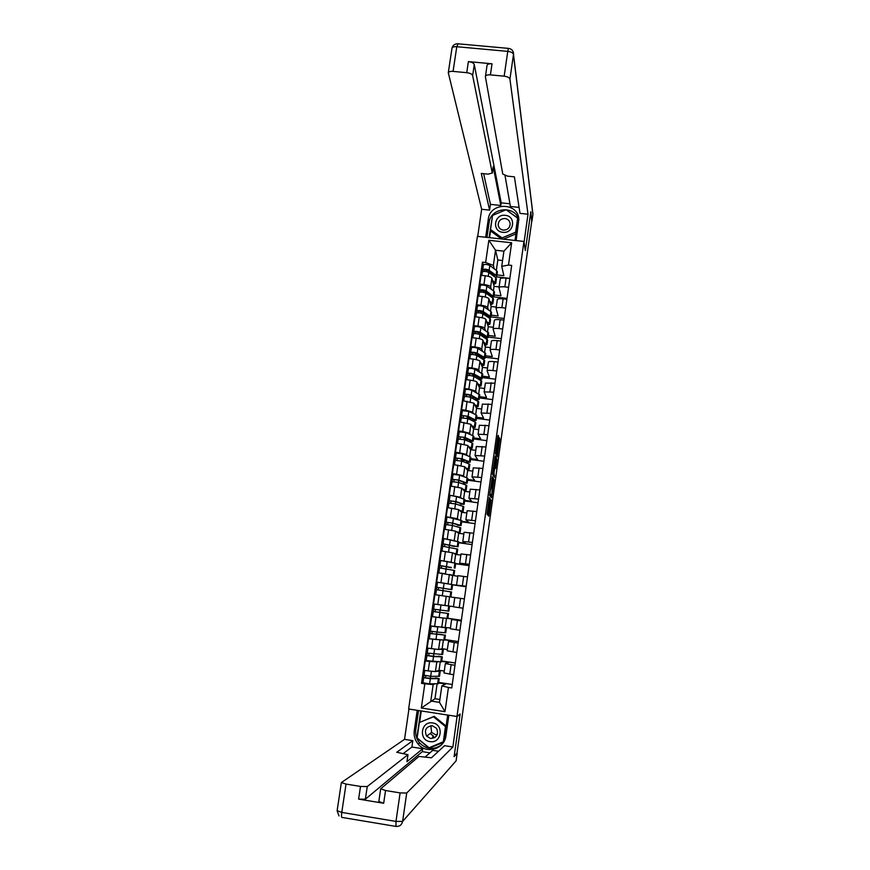 <?xml version="1.0" encoding="UTF-8"?>
<svg xmlns="http://www.w3.org/2000/svg" width="870" height="870" viewBox="0 0 870 870"><rect width="100%" height="100%" fill="white"/><g stroke="black" fill="none" stroke-linecap="round" stroke-linejoin="round"><path stroke-width="1.3" d="M489.321 497.531L487.015 514.192L488.864 516.214L491.18 499.956L489.951 506.34L490.267 498.76L488.722 505.122L489.321 497.531M434.554 737.771L432.586 736.901M498.488 437.849L498.586 436.327L498.118 435.315L497.847 436.446L495.628 452.193L495.53 453.705L497.205 456.891L499.739 438.85L499.206 437.675L498.923 438.795L497.183 454.521L496.085 452.4L498.488 437.849L497.662 437.74M523.947 241.436L525.339 250.527L530.754 212.106L531.831 220.643L456.989 753.181L454.173 756.226L460.11 714.009L456.957 716.488L523.947 241.436L477.402 236.346L408.628 708.985L456.957 716.488M492.268 476.858L489.658 495.389L491.452 497.77L494.008 479.598L492.268 476.858M492.692 473.008L495.204 456.043L496.879 459.186L495.628 468.397L494.856 467.277L493.997 472.845L494.399 477.315L492.605 474.509L492.692 473.008M454.966 665.322L445.342 663.582L444.004 672.956L453.629 674.761M438.001 661.863L429.562 661.504L428.203 670.911L435.413 671.607L439.056 670.281L444.276 671.064M428.203 670.911L423.951 670.27L425.31 660.863L426.169 660.635M445.342 663.582L448.779 662.407L441.655 661.341M441.721 660.95L455.293 662.983M429.562 661.504L425.31 660.863M458.12 643.093L448.507 641.473L447.169 650.814L456.783 652.489M441.688 634.774L445.407 635.143L444.69 640.146L428.518 638.7L427.159 648.063L438.589 649.498L442.145 648.726L447.354 649.498M448.507 641.473L451.845 640.875L444.744 639.82M444.777 639.559L458.338 641.571M441.242 639.961L428.518 638.7M461.263 620.952L451.65 619.451L450.323 628.76L459.936 630.304M432.749 616.645L431.705 616.634L430.356 625.954L450.421 628.01M451.65 619.451L454.901 619.418L447.811 618.374M447.822 618.255L461.361 620.234M444.711 618.189L431.705 616.634M464.384 598.897L454.782 597.527L453.455 606.792L463.068 608.217M454.771 597.581L434.88 594.656L433.543 603.943L453.477 606.618M452.617 584.738L466.189 586.217M437.838 582.291L449.779 584.161M466.102 586.761L452.607 584.836M467.505 576.93L457.892 575.679L456.576 584.912M457.805 576.31L438.056 572.754L436.707 582.008M455.662 563.521L462.72 564.51L459.686 563.118L469.289 564.304M440.688 560.497L452.389 562.488M469.104 565.641L455.63 563.749M470.605 555.06L460.991 553.951M460.828 555.103L455.652 554.386L452.465 552.776L441.21 550.949L439.872 560.171M458.686 542.38L465.733 543.358L462.786 541.423L472.388 542.478M454.423 546.034L458.055 546.806L458.751 541.89L443.015 538.41L455.358 540.955M472.084 544.598L458.631 542.739M473.693 533.277L464.091 532.266L462.786 541.423M463.84 533.995L458.675 533.277L455.575 531.146L444.342 529.232L443.015 538.41M461.698 521.315L468.734 522.283L465.874 519.803L475.477 520.738M461.1 525.491L461.796 520.63L446.147 516.747L457.359 518.705L458.37 519.51M475.063 523.642L461.633 521.815M476.771 511.571L467.168 510.723M466.842 512.963L461.687 512.267L458.664 509.602L447.474 507.612L446.147 516.747M464.7 500.348L471.725 501.294L468.941 498.282L478.543 499.097M464.134 504.285L464.83 499.456L456.554 496.607L449.268 495.171L460.447 497.216L461.404 498.162M478.021 502.773L464.613 500.968M479.838 489.962L470.235 489.19L468.941 498.282M469.833 492.007L464.689 491.322L461.752 488.146L450.584 486.069L449.268 495.171M467.69 479.446L474.705 480.381L472.008 476.836L481.599 477.532M453.074 474.454L452.378 473.671L456.576 474.226L463.525 475.803L464.428 476.901M480.969 481.98L467.581 480.207M482.893 468.441L473.291 467.832M472.812 471.148L467.668 470.463L464.819 466.777L453.694 464.613L452.378 473.671M470.67 458.642L477.673 459.556L475.053 455.478L484.644 456.065M456.152 453.161L455.478 452.269L459.664 452.813L466.581 454.477L467.451 455.717M483.905 461.263L470.539 459.523M485.928 446.995L476.336 446.527M475.781 450.355L470.648 449.692L467.875 445.483L456.783 443.232L455.478 452.269M473.639 437.904L480.631 438.806L478.087 434.206L487.678 434.674M459.219 431.944L458.555 430.944L462.742 431.476L469.626 433.238L470.474 434.63M486.841 440.633L473.497 438.915M488.962 425.647L479.359 425.299M478.739 429.649L473.617 428.997L470.92 424.288L459.86 421.95L458.555 430.944M476.597 417.252L483.579 418.133L481.11 413.011L490.702 413.37M462.274 410.825L461.633 409.705L465.809 410.238L472.671 412.086L473.476 413.62M489.756 420.079L476.434 418.394M491.974 404.376L482.382 404.148M481.686 409.02L476.564 408.378L473.943 403.169L462.927 400.755L461.633 409.705M479.533 396.676L486.504 397.546L484.122 391.913L493.714 392.152M465.319 389.782L464.689 388.553L468.854 389.075L475.694 391.021L476.466 392.685M492.659 399.602L479.359 397.938M494.986 383.202L485.384 383.094M484.623 388.477L479.511 387.846L476.967 382.126C476.26 381.354 473.987 380.69 470.148 380.146L465.983 379.635L464.689 388.553M482.469 376.188L489.429 377.036L487.124 370.892C487.602 370.305 489.549 370.196 492.942 370.555L496.716 371.012M468.343 368.826L467.734 367.488L471.899 367.988C475.738 368.532 478.011 369.217 478.707 370.033L479.457 371.838M495.552 379.2L482.274 377.569M478.087 377.058L476.836 376.906M497.977 362.094L494.214 361.648C490.81 361.289 488.875 361.42 488.396 362.018L488.385 362.116M487.537 368.01L482.437 367.39L479.979 361.18C479.283 360.332 477.021 359.647 473.182 359.103L469.028 358.603L467.734 367.488M485.395 355.776L492.344 356.613L490.114 349.957C490.604 349.316 492.54 349.164 495.933 349.512L499.695 349.968M471.366 347.946L470.768 346.499L474.922 346.999C478.761 347.543 481.012 348.25 481.708 349.131L482.426 351.078M498.434 358.886L485.177 357.287M481.556 356.852L479.751 356.635M500.957 341.083L497.194 340.638C493.812 340.29 491.865 340.453 491.376 341.116L491.365 341.214M490.452 347.619L485.362 347.01L482.97 340.311C482.284 339.409 480.033 338.68 476.205 338.136L472.051 337.647L470.768 346.499M488.298 335.439L495.237 336.255L493.094 329.099C493.584 328.403 495.53 328.218 498.912 328.555L502.675 329.001M474.367 327.153L473.791 325.597L477.934 326.087C481.762 326.62 484.014 327.37 484.699 328.305L485.395 330.393M501.305 338.637L488.07 337.071M484.459 336.647L482.85 336.451M503.926 320.149L500.174 319.714C496.792 319.388 494.845 319.573 494.345 320.301L494.334 320.399M493.344 327.305L488.266 326.707L485.96 319.518C485.286 318.55 483.035 317.8 479.207 317.267L475.074 316.778L473.791 325.597M491.202 315.179L498.129 315.984L496.063 308.328C496.563 307.567 498.499 307.36 501.881 307.675L505.633 308.11M477.358 306.436L476.803 304.783L480.947 305.261C484.764 305.794 487.004 306.566 487.668 307.567L488.342 309.796M504.165 318.474L490.952 316.93M506.884 299.302L503.132 298.878C499.761 298.551 497.814 298.78 497.314 299.563L497.292 299.671M496.237 307.077L491.158 306.49L488.929 298.812C488.266 297.79 486.025 297.007 482.208 296.474L478.076 295.996L476.803 304.783M494.095 294.995L501 295.789L499.01 287.633C499.521 286.828 501.468 286.578 504.839 286.882L508.58 287.307M480.349 285.806L479.805 284.044L483.937 284.512C487.744 285.045 489.984 285.838 490.637 286.904L491.289 289.264M507.014 298.388L493.823 296.877L486.167 290.841C483.437 289.721 481.284 289.525 479.707 290.254L479.413 292.44M509.831 278.53L506.09 278.117C502.719 277.802 500.772 278.074 500.261 278.9L500.239 279.02M499.119 286.915L494.051 286.339L491.887 278.193C491.235 277.106 489.005 276.29 485.199 275.757L481.066 275.29L479.805 284.044M494.051 286.339L493.41 290.797M491.158 306.49L490.484 311.242M488.266 326.707L487.537 331.764M485.362 347.01L484.59 352.372M482.437 367.39L481.632 373.056M479.511 387.846L478.652 393.816M476.564 408.378L475.662 414.664M473.617 428.997L472.671 435.598M470.648 449.692L469.659 456.609M467.668 470.463L466.635 477.695M464.689 491.322L463.601 498.869M461.687 512.267L460.556 520.129M458.675 533.277L457.5 541.477M455.652 554.386L454.434 562.912M452.617 575.57L451.356 584.422M449.572 596.842L448.278 605.857M446.484 618.385L445.212 627.248M443.374 640.124L442.145 648.726M440.242 661.95L439.056 670.281M434.793 683.853L433.162 684.581L430.802 701.024L439.48 702.351L441.829 685.897L445.701 684.037L438.567 682.95M437.11 683.863L434.978 698.74L421.33 708.006L424.81 683.853L433.162 684.581M434.978 698.74L439.894 699.491M441.829 685.897L448.441 687.452L444.994 711.682L421.33 708.006M496.966 274.898L503.871 275.67L501.74 266.329L503.904 251.158L495.53 250.245L493.355 265.393L485.645 262.522L482.448 262.164L421.515 683.352L424.81 683.853M485.645 262.522L488.853 240.283L511.658 242.773L508.482 265.067L501.74 266.329M448.441 687.452L451.758 687.963L511.69 265.426L508.482 265.067M502.566 260.511L497.825 259.989L495.53 250.245L488.853 240.283M493.355 265.393L494.214 268.83M497.825 259.989L496.324 270.429M438.643 682.417L452.248 684.483M439.176 678.698L438.458 683.711L429.606 683.853L422.961 682.798L421.515 683.352M483.318 265.252L482.448 262.164M430.258 678.448L430.574 676.305M509.853 278.378L496.531 276.877M433.445 656.361L433.76 654.153M436.609 634.361L436.936 632.077M439.763 612.447L440.1 610.098M442.906 590.589L443.243 588.24M446.049 568.784L446.375 566.511M449.17 547.056L449.485 544.87M452.291 525.415L452.596 523.316M455.391 503.871L455.684 501.849M458.479 482.404L458.707 480.849M461.557 461.024L461.676 460.176M444.994 711.682L439.48 702.351M503.904 251.158L511.658 242.773M488.233 505.231L488.309 506.09L489.669 506.275M487.776 515.018L488.994 506.34M491.67 487.363L492.67 479.413L491.952 478.304M491.735 496.585L490.43 496.411L490.506 495.628M490.104 492.616L490.038 493.66L491.604 495.78L491.811 494.954L492.355 488.374L491.3 486.83L489.93 492.594M490.278 495.606L489.658 494.791M494.845 457.729L495.541 459.012L496.879 459.186M492.616 473.661L493.627 473.758L493.855 472.617L495.541 459.012M492.583 474.193L493.279 475.324L494.628 475.498M494.573 466.679L494.051 466.07L493.573 473.791M496.215 455.021L496.302 454.401M436.914 671.053L437.795 670.737M438.121 670.618L440.242 671.248L439.524 676.284L430.693 676.305L424.081 675.229M440.242 671.248L436.272 671.292M435.413 678.502L435.511 677.85L436.718 678.513L425.528 677.937L425.854 675.718M435.511 677.85L439.176 678.665L430.346 678.73L423.701 677.676L424.756 670.389M422.961 682.798L423.701 677.676M425.528 677.947L423.733 677.643M439.97 649.194L440.862 648.998M443.352 649.498L442.645 654.49L427.279 653.109M441.177 648.933L443.363 649.477L439.35 649.324M438.556 656.6L428.714 655.795L429.062 653.533M438.621 656.121L442.297 656.861L433.532 656.567L426.898 655.545L427.268 653.152M442.297 656.883L441.579 661.885L426.191 660.613M428.725 655.806L426.931 655.512M442.906 627.4L443.852 627.335M446.462 627.803L445.744 632.784L437.055 632.088L430.433 631.098L431.161 626.074M444.146 627.324L446.462 627.781L442.297 627.444M436.936 626.911L432.216 626.237M441.732 634.48L431.901 633.751L432.249 631.446M431.911 633.762L430.117 633.48L430.454 631.109M445.407 635.143L430.084 633.49L429.356 638.569M457.065 716.401L452.889 746.993L406.714 793.016L402.614 821.41L456.108 760.848L457.152 753.355L454.107 756.65L460.089 714.15L457.196 716.423M448.855 715.227L445.962 735.672C444.646 749.048 426.376 754.54 418.144 744.067C414.936 740.185 413.642 735.715 414.261 730.691L417.208 710.322M408.943 709.039L404.539 739.348L412.826 740.664L396.763 752.278L407.943 754.682L367.238 786.567L365.367 799.204L358.614 799.117L383.67 803.249L378.831 801.509M429.91 752.854L422.32 751.647L422.744 748.755L411.901 747.025L412.826 740.664M438.523 751.256L432.749 750.342L425.397 756.846M404.539 739.348L341.366 782.565L346.032 784.066L341.779 812.417L395.98 821.421L400.113 792.907L385.54 790.525L380.745 788.775L418.927 756.432L431.444 757.803L444.537 745.677L452.889 746.993M346.032 784.066L360.506 786.436L367.238 786.567M400.113 792.907L406.714 793.016M422.744 748.755L406.932 761.696L407.943 754.682M422.32 751.647L365.367 799.204M411.901 747.025L403.539 753.355M418.546 710.529L415.784 729.669C415.164 734.661 416.447 739.076 419.623 742.936C426.354 749.461 433.597 750.157 441.329 745.014M420.775 710.877L416.86 737.999L429.171 748.124L443.439 742.404M443.907 741.653L447.68 715.042M421.265 710.953L419.634 722.317M429.573 747.58L443.646 742.088M485.667 237.249L488.287 219.175C489.951 202.003 518.379 202.155 518.824 219.392L516.138 240.577M531.722 221.393L530.809 211.725L525.36 250.397L524.034 242.045M524.077 242.056L528.003 214.227L519.999 213.367L514.398 176.838L507.471 176.131L502.762 174.065L485.406 76.777L487.048 65.261C487.581 64.108 489.244 63.619 492.028 63.793L468.397 61.596C471.703 62.053 473.661 63.031 474.27 64.543L501.185 202.851L509.929 203.776M505.035 175.631L510.396 206.484L519.085 207.408M501.185 202.851L500.805 205.472L490.43 204.374L489.592 210.127L481.654 209.278L448.289 72.743C448.811 71.677 450.399 71.22 453.074 71.394L466.744 72.678L468.397 61.596M477.706 236.39L481.654 209.278M528.003 214.227L509.929 79.083C509.407 77.604 507.493 76.636 504.165 76.179L490.397 74.885C487.613 74.711 485.949 75.19 485.427 76.321M474.27 64.543L472.638 75.581L492.268 172.989L488.19 174.141L481.284 173.424L489.592 210.127M472.638 75.581C472.018 74.102 470.061 73.123 466.744 72.678M492.268 172.989L493.181 166.703L500.805 205.472M493.181 166.703L492.279 173.119M483.633 173.674L490.43 204.374M486.961 237.39L489.092 222.622L488.287 219.175M518.846 219.925C515.312 204.972 490.539 207.256 489.092 222.622M515.007 240.457L518.139 218.37L506.133 209.779M492.54 215.488L489.103 237.63M490.669 230.126L489.571 237.684M492.431 216.271L492.279 215.597M429.954 741.599C441.579 743.893 444.352 724.308 432.629 722.948C421.036 720.675 418.22 740.196 429.954 741.599M430.585 738.489C436.87 737.803 438.871 734.432 436.577 728.353L432.412 725.743C425.941 726.537 424.016 730.017 426.637 736.161L430.585 738.489M437.284 734.639L435.424 734.65L431.607 732.399L430.857 725.7M419.351 722.491L434.184 716.347L446.103 726.08L443.907 741.512L429.073 747.776L417.121 737.956L419.351 722.491L433.51 716.793L445.473 726.57L443.276 742.088M434.184 716.347L433.51 716.793M446.103 726.08L445.473 726.57M502.86 232.301C514.018 233.921 516.541 216.119 505.285 215.336C494.16 213.726 491.594 231.485 502.86 232.301M503.338 230.126C507.656 230.017 509.94 227.864 510.179 223.688C509.722 220.773 507.993 219.044 505.002 218.522C500.641 218.653 498.369 220.828 498.184 225.058C498.673 227.918 500.391 229.615 503.338 230.126M517.639 218.12L515.627 232.225L502.055 237.923L490.517 229.495L492.55 215.434L506.079 209.746L517.639 218.12L515.921 233.91L503.338 239.185M501.598 238.989L490.919 231.192L490.517 229.495M515.921 233.91L515.627 232.225M502.294 239.065L502.055 237.923M436.936 604.432L446.038 605.65M446.082 605.661L435.152 604.171M449.551 606.183L448.844 611.164L433.608 609.152L433.282 611.534L448.507 613.513L435.076 611.795L435.424 609.435M448.507 613.524L447.789 618.494L439.143 617.569L432.531 616.591L433.26 611.534L435.087 611.795M448.246 589.044L436.762 587.293L437.49 582.258L444.091 583.194L452.628 584.673L451.921 589.621L436.762 587.293M448.235 589.131L451.921 589.621M438.241 589.914L438.589 587.554M440.949 595.526L439.165 595.265M450.877 596.929L451.584 591.97L436.446 589.675M436.446 589.664L436.783 587.293M451.334 567.501L439.915 565.522L440.655 560.53M451.302 567.751L439.915 565.522M454.999 568.164L455.695 563.238L440.633 560.508M441.394 568.077L441.732 565.783M450.366 574.831L451.28 575.124M451.552 575.222L453.955 575.451L454.662 570.513L439.589 567.903L439.937 565.533M453.955 575.451L449.79 574.635M445.244 573.787L439.404 572.949M454.357 546.469L443.069 543.859L443.787 538.867M458.055 546.806L443.047 543.837L442.721 546.219L457.718 549.133L457.022 554.038M444.537 546.327L444.853 544.087M453.694 553.385L454.499 553.798M454.771 553.94L457.011 554.059L453.129 553.102M457.489 524.664L457.402 525.262L458.718 525.001L451.117 522.913L446.19 522.272L446.908 517.302M457.402 525.262L461.1 525.534L452.737 523.098L446.169 522.239M447.658 524.675L447.974 522.489M456.837 532.016L457.598 532.538M460.067 532.723L460.763 527.84L452.4 525.447L445.831 524.588L445.146 529.351M457.87 532.723L460.067 532.755L456.293 531.646M445.853 524.577L446.19 522.272M460.545 503.371L460.426 504.143L461.763 503.752L454.216 501.392L449.29 500.772L449.997 495.769M460.426 504.143L464.134 504.328L455.837 501.555L449.279 500.728M450.78 503.099L451.084 500.979M459.936 510.723L460.665 511.364M460.926 511.593L463.101 511.527L463.797 506.634L455.499 503.904L448.953 503.11M463.101 511.527L459.403 510.255M448.963 503.045L449.29 500.772M460.578 481.099L458.033 480.207M463.579 482.154L463.449 483.1L465.385 482.959L464.797 482.589L457.305 479.957L452.389 479.359L453.107 474.422M463.449 483.1L467.157 483.22L458.925 480.109L452.378 479.305M467.157 483.165L467.842 478.359L467.103 477.869L459.643 475.172L453.085 474.367M453.879 481.621L454.173 479.555M463.014 489.505L464.362 490.125L463.71 490.267M466.135 490.332L466.82 485.514L466.07 485.047L458.588 482.448L452.052 481.686M463.96 490.539L466.124 490.386L462.492 488.951M452.063 481.61L452.389 479.359M464.863 460.6L461.546 460.165L461.111 458.881M466.614 461.035L466.45 462.144L468.408 461.926L467.821 461.502L460.382 458.599L455.478 458.022L456.184 453.118M466.45 462.144L470.159 462.187L462.003 458.74L455.456 457.957M470.17 462.122L470.855 457.348L470.115 456.783L462.709 453.825L456.174 453.053M456.967 460.219L457.261 458.218M466.059 468.375L467.386 469.071L466.733 469.245M469.147 469.267L469.833 464.471L469.093 463.938L461.665 461.067L455.14 460.35M466.983 469.572L469.137 469.321L465.559 467.723M455.151 460.252L455.478 458.022M463.427 459.784L461.024 459.469M467.353 439.013L467.821 439.992L467.929 439.252M467.821 439.992L464.515 439.567L464.167 437.643M469.637 439.992L469.452 441.264L471.409 440.981L470.833 440.503L463.449 437.338L458.544 436.783L459.251 431.89M469.452 441.264L473.16 441.242L465.069 437.458L458.533 436.707M473.171 441.166L473.846 436.414L473.128 435.794L465.765 432.564L459.24 431.814M460.045 438.904L460.328 436.957M469.093 447.332L470.387 448.094L469.735 448.311M472.149 448.278L472.834 443.515L472.105 442.917L464.732 439.774L458.207 439.089M469.985 448.681L472.138 448.344L468.604 446.593M458.229 438.98L458.544 436.783M467.32 439.219L464.004 438.795M470.376 417.97L470.768 419.481L470.942 418.231M470.768 419.481L469.343 419.296M472.638 419.025L472.432 420.471L474.4 420.112L473.835 419.59L466.494 416.154L461.6 415.621L462.307 410.749M472.432 420.471L476.151 420.373L468.114 416.262L461.589 415.534M476.162 420.286L476.836 415.566L476.118 414.881L468.821 411.39L462.296 410.662M467.212 416.491L467.038 418.307M463.112 417.676L463.384 415.784M472.105 426.365L473.378 427.192L472.736 427.453M475.14 427.377L475.825 422.646L475.107 421.983L467.788 418.568L461.274 417.915M472.975 427.877L475.129 427.453L471.627 425.539M460.654 422.048L461.6 415.621M470.278 418.611L466.962 418.198M473.715 398.917L473.922 397.275M475.64 398.155L475.401 399.765L477.369 399.33L476.814 398.754L469.539 395.056L464.645 394.545L465.352 389.684M475.401 399.765L479.12 399.591L471.159 395.154C468.364 394.273 466.2 394.034 464.645 394.447M479.131 399.493L479.805 394.806L471.855 390.293C469.071 389.401 466.896 389.173 465.341 389.597M471.714 396.154L470.17 395.97L469.996 397.144M470.17 395.97L469.767 395.176M466.168 396.524L466.429 394.697M475.107 405.474L476.358 406.377L475.716 406.681M478.13 406.551L478.794 401.853L470.822 397.449C468.038 396.579 465.863 396.339 464.308 396.742L464.319 396.829M475.955 407.149L478.108 406.638L474.65 404.561M464.341 396.698L464.645 394.545M473.389 397.014L473.236 398.09L471.703 397.894M473.236 398.09L473.617 398.862M476.727 377.982L476.532 376.21M478.794 379.103L480.338 378.624L479.794 377.993L472.562 374.035L467.69 373.545L468.386 368.717M478.402 378.885L478.62 377.352M479.566 379.527L482.089 378.885L481.393 378.08L474.183 374.122C471.409 373.197 469.234 372.969 467.679 373.447M482.1 378.776L482.763 374.111L474.879 369.282C472.105 368.347 469.941 368.119 468.375 368.608M475.912 375.873L473.106 375.535L473.03 376.09M473.106 375.535L472.41 373.969M469.202 375.459L469.463 373.687M478.098 384.671L479.337 385.649L478.685 385.997M481.088 385.812L481.762 381.136L473.856 376.416C471.072 375.492 468.908 375.264 467.342 375.731L467.353 375.829M478.913 386.508L481.077 385.91L477.652 383.67M467.375 375.677L467.69 373.545M476.39 376.134L476.075 377.623M479.718 357.124L479.337 355.569L476.303 355.199M482.078 358.505L483.296 358.005L482.752 357.32L475.585 353.111L470.703 352.633L471.399 347.815M481.382 358.103L481.588 356.635M482.872 358.973L485.036 358.255L484.351 357.396L477.195 353.176C474.433 352.209 472.269 351.991 470.703 352.524M485.058 358.146L485.721 353.514L477.891 348.359C475.129 347.369 472.965 347.152 471.399 347.706M476.02 355.112L475.14 352.926M472.236 354.481L472.475 352.763M481.077 363.954L482.295 364.998L481.643 365.378M484.046 365.15L484.71 360.506L476.869 355.46C474.106 354.492 471.942 354.275 470.376 354.797L470.376 354.906M481.86 365.933L484.035 365.259L480.642 362.855M470.398 354.742L470.703 352.633M479.337 355.569L479.163 356.798M485.275 337.973L486.243 337.451L485.71 336.733L478.587 332.253L473.715 331.807L474.411 327.011M484.351 337.386L484.546 336.005M486.091 338.474L487.972 337.712L487.298 336.788L480.196 332.318C477.445 331.296 475.281 331.089 473.715 331.688M487.994 337.593L488.657 332.982L480.892 327.512C478.141 326.478 475.977 326.272 474.411 326.892M478.674 334.113L477.913 332.003M475.248 333.591L475.488 331.927M484.035 343.313L485.242 344.422L484.59 344.846M486.993 344.563L487.657 339.952L479.87 334.591C477.119 333.569 474.955 333.362 473.389 333.949L473.389 334.069M484.807 345.455L486.982 344.683L483.622 342.127M473.421 333.895L473.715 331.807M482.611 336.298L482.252 335.287L480.686 335.102M482.252 335.287L482.154 336.016M488.418 317.496L489.168 316.995L488.646 316.212L481.578 311.493L476.716 311.058L477.412 306.283M487.309 316.756L487.504 315.451M489.255 318.05L490.908 317.245L490.245 316.267L483.187 311.536C480.447 310.47 478.293 310.264 476.716 310.927M490.919 317.115L491.583 312.537L490.919 311.536L483.872 306.751C481.143 305.674 478.989 305.479 477.402 306.153M481.382 313.211L480.708 311.166M478.25 312.776L478.489 311.166M486.993 322.748L488.179 323.934L487.526 324.401M489.93 324.064L490.582 319.475L489.919 318.496L482.861 313.798C480.12 312.732 477.967 312.537 476.39 313.189L476.39 313.309M487.733 325.043L489.908 324.195L486.591 321.487M476.423 313.124L476.716 311.058M485.264 315.397L484.699 315.016M491.506 297.094L492.094 296.605L491.572 295.789L484.557 290.808L479.707 290.384M490.256 296.213L490.441 294.974M492.366 297.692L493.823 296.866M493.845 296.724L494.497 292.168L493.845 291.113L486.852 286.067C484.133 284.947 481.98 284.751 480.392 285.49L480.392 285.632M484.122 292.418L483.524 290.439M481.251 292.048L481.469 290.493M489.93 302.26L491.104 303.521L490.441 304.022M492.855 303.641L493.507 299.084L492.855 298.04L485.841 293.092C483.122 291.983 480.958 291.787 479.381 292.505L479.381 292.635M490.647 304.707L492.833 303.782L489.538 300.922M494.551 276.758L494.497 275.431L487.526 270.2L482.676 269.798L483.361 265.067M493.192 275.746L493.366 274.583M495.432 277.41L496.726 276.551L496.085 275.453L489.136 270.222C486.417 269.058 484.275 268.873 482.676 269.656M496.748 276.41L497.401 271.886L496.759 270.766L489.821 265.47C487.102 264.306 484.96 264.121 483.361 264.915M486.885 271.712L486.363 269.787M484.231 271.397L484.449 269.896M492.866 281.858L494.019 283.185L493.355 283.729M495.759 283.305L496.411 278.77L495.769 277.671L488.809 272.462C486.102 271.309 483.948 271.125 482.361 271.897L482.361 272.038M493.551 284.457L495.748 283.446L492.485 280.434M482.393 271.832L482.676 269.798M482.208 296.474L480.947 305.261M479.207 317.267L477.934 326.087M476.205 338.136L474.922 346.999M473.182 359.103L471.899 367.988M470.148 380.146L468.854 389.075M467.092 401.266L465.809 410.238M464.036 422.483L462.742 431.476M460.969 443.776L459.664 452.813M457.881 465.156L456.576 474.226M454.782 486.624L453.477 495.737M451.682 508.178L450.355 517.324M448.561 529.819L447.234 538.998M445.429 551.547L444.091 560.758M442.275 573.352L440.938 582.617M439.122 595.265L437.773 604.552M435.946 617.254L434.598 626.585M432.76 639.33L431.411 648.705M485.199 275.757L483.937 284.512M491.887 278.193L490.637 286.904M488.929 298.812L487.668 307.567M503.132 298.878L501.881 307.675M485.96 319.518L484.699 328.305M500.174 319.714L498.912 328.555M482.97 340.311L481.708 349.131M497.194 340.638L495.933 349.512M479.979 361.18L478.707 370.033M494.214 361.648L492.942 370.555M476.967 382.126L475.694 391.021M491.213 382.735L489.94 391.685M473.943 403.169L472.671 412.086M488.2 403.908L486.917 412.891M470.92 424.288L469.626 433.238M485.177 425.169L483.894 434.184M467.875 445.483L466.581 454.477M482.143 446.506L480.849 455.565M464.819 466.777L463.525 475.803M479.098 467.94L477.804 477.032M461.752 488.146L460.447 497.216M476.031 489.451L474.737 498.586M458.664 509.602L457.359 518.705M472.965 511.06L471.66 520.227M455.575 531.146L454.26 540.281M469.876 532.744L468.571 541.945M452.465 552.776L451.149 561.955M466.777 554.527L465.472 563.76M449.355 574.494L448.028 583.705M463.666 576.386L462.351 585.662M446.223 596.298L444.896 605.542M460.545 598.342L459.229 607.662M443.08 618.189L441.742 627.477M457.413 620.386L456.087 629.739M439.926 640.168L438.589 649.498M454.27 642.517L452.933 651.913M436.762 662.233L435.413 671.607M451.106 664.745L449.768 674.174M506.09 278.117L504.839 286.882M488.179 505.057L488.722 505.122M488.157 505.22L488.875 505.318M488.462 506.275L489.81 506.449M487.798 514.822L489.147 514.996M492.67 479.413L494.008 479.598M492.583 480.882L493.921 481.056M490.256 495.606L491.604 495.78M495.454 460.491L496.792 460.665M494.595 467.114L495.856 467.277M492.583 474.15L493.899 474.324M496.726 444.418L497.553 444.526M495.867 454.347L497.183 454.521M498.934 438.752L499.739 438.85M498.727 440.231L499.652 440.35M496.542 455.641L497.477 455.76M497.879 436.229L498.586 436.327M438.676 676.414L439.393 671.357M430.693 676.305L431.4 671.346M437.61 683.863L438.328 678.796M429.606 683.853L430.346 678.73M441.808 654.544L442.525 649.509M433.88 654.153L434.598 649.14M440.742 661.961L441.46 656.926M432.792 661.668L433.532 656.567M444.918 632.773L445.636 627.759M437.055 632.088L437.784 627.031M443.863 640.157L444.581 635.143M435.979 639.58L436.707 634.491M395.73 826.38L342.019 817.43C341.388 817.648 341.312 815.973 341.779 812.417L337.136 810.655M385.54 790.525L383.67 803.249M358.614 799.117L360.506 786.436M415.784 729.669L414.261 730.691M395.98 821.421L395.991 826.424C399.537 826.641 401.733 824.977 402.614 821.41L395.98 821.421M456.119 760.761L453.053 764.306M492.028 63.793L490.397 74.885M504.165 76.179L507.765 51.373L456.783 46.719L453.074 71.394M531.962 220.936L532.918 214.15L513.507 54.364L509.929 79.083M507.765 51.373C511.081 51.83 512.995 52.831 513.507 54.364L513.55 53.407C513.093 50.449 511.386 48.774 508.417 48.394L507.765 51.373M451.954 48.459L451.998 48.165C452.52 47.034 454.118 46.556 456.783 46.719L458.033 43.804M508.798 48.416L457.522 43.761C454.608 43.881 452.77 45.349 451.998 48.165L448.289 72.743M513.082 51.558L532.886 214.357M532.886 212.954L532.918 214.227M435.924 736.716L435.37 736.651M433.543 736.14L430.117 733.519M448.028 611.077L448.746 606.086M440.22 610.12L440.949 605.052M446.973 618.439L447.691 613.437M439.143 617.569L439.872 612.502M451.117 589.479L451.834 584.51M443.363 588.229L444.091 583.194M450.073 596.809L450.78 591.828M442.297 595.656L443.026 590.61M454.205 567.958L454.912 563.01M446.506 566.435L447.224 561.411M453.15 575.266L453.868 570.307M445.44 573.819L446.158 568.806M457.272 546.534L457.979 541.597M449.627 544.718L450.345 539.726M456.228 553.798L456.935 548.861M448.583 552.015L449.29 547.078M460.328 525.186L461.035 520.271M452.737 523.098L453.455 518.118M459.295 532.429L459.991 527.503M451.704 530.298L452.4 525.447M463.373 503.915L464.069 499.021M455.837 501.555L456.554 496.607M462.34 511.136L463.036 506.231M454.814 508.656L455.499 503.904M466.407 482.741L467.103 477.869M458.925 480.109L459.643 475.172M465.374 489.93L466.07 485.047M457.914 487.113L458.588 482.448M469.419 461.644L470.115 456.783M462.003 458.74L462.709 453.825M468.397 468.799L469.093 463.938M461.002 465.657L461.665 461.067M472.432 440.633L473.128 435.794M465.069 437.458L465.765 432.564M471.409 447.756L472.105 442.917M464.08 444.276L464.732 439.774M475.433 419.699L476.118 414.881M468.114 416.262L468.821 411.39M474.411 426.8L475.107 421.983M467.146 422.994L467.788 418.568M478.413 398.851L479.098 394.056M471.159 395.154L471.855 390.293M477.402 405.92L478.087 401.124M470.202 401.788L470.822 397.449M481.393 378.08L482.078 373.306M474.183 374.122L474.879 369.282M480.381 385.127L481.066 380.342M473.236 380.668L473.856 376.416M484.351 357.396L485.036 352.633M477.195 353.176L477.891 348.359M483.35 364.421L484.024 359.647M476.271 359.625L476.869 355.46M487.298 336.788L487.983 332.046M480.196 332.318L480.892 327.512M486.297 343.78L486.982 339.028M479.283 338.68L479.87 334.591M490.245 316.267L490.919 311.536M483.187 311.536L483.872 306.751M489.244 323.227L489.919 318.496M482.284 317.811L482.861 313.798M493.17 295.822L493.845 291.113M486.167 290.841L486.852 286.067M492.181 302.76L492.855 298.04M485.275 297.018L485.841 293.092M496.085 275.453L496.759 270.766M489.136 270.222L489.821 265.47M495.095 282.358L495.769 277.671M488.255 276.312L488.809 272.462M500.261 278.9L499.01 287.633M461.002 553.929L459.686 563.118M467.168 510.69L465.874 519.803M473.291 467.788L472.008 476.836M476.336 446.462L475.053 455.478M479.37 425.234L478.087 434.206M482.393 404.082L481.11 413.011M485.395 383.007L484.122 391.913M488.396 362.018L487.124 370.892M491.376 341.116L490.114 349.957M494.345 320.301L493.094 329.099M497.314 299.563L496.063 308.328M427.246 653.131L427.964 648.193M426.159 660.645L426.898 655.545M419.623 742.936L418.144 744.067M341.366 782.565L337.114 810.786L339.039 815.929M457.174 753.333L456.119 760.793L453.161 764.175M406.975 761.598L407.986 754.638M380.668 788.949L378.809 801.618M532.908 214.303L531.972 221.002M431.607 732.399L426.637 736.161M498.434 226.243L498.184 225.058M433.608 609.152L434.337 604.095M435.696 594.71L436.425 589.664M438.85 572.873L439.567 567.882M442.003 551.069L442.71 546.197M448.267 507.71L448.942 503.067M451.378 486.167L452.041 481.632M454.488 464.71L455.13 460.284M457.576 443.341L458.196 439.013M463.721 400.852L464.308 396.742M466.766 379.733L467.342 375.731M469.811 358.69L470.376 354.797M472.834 337.745L473.389 333.949M475.857 316.876L476.39 313.189M479.707 290.254L480.392 285.49M478.859 296.083L479.381 292.505M481.849 275.377L482.361 271.897"/></g></svg>
